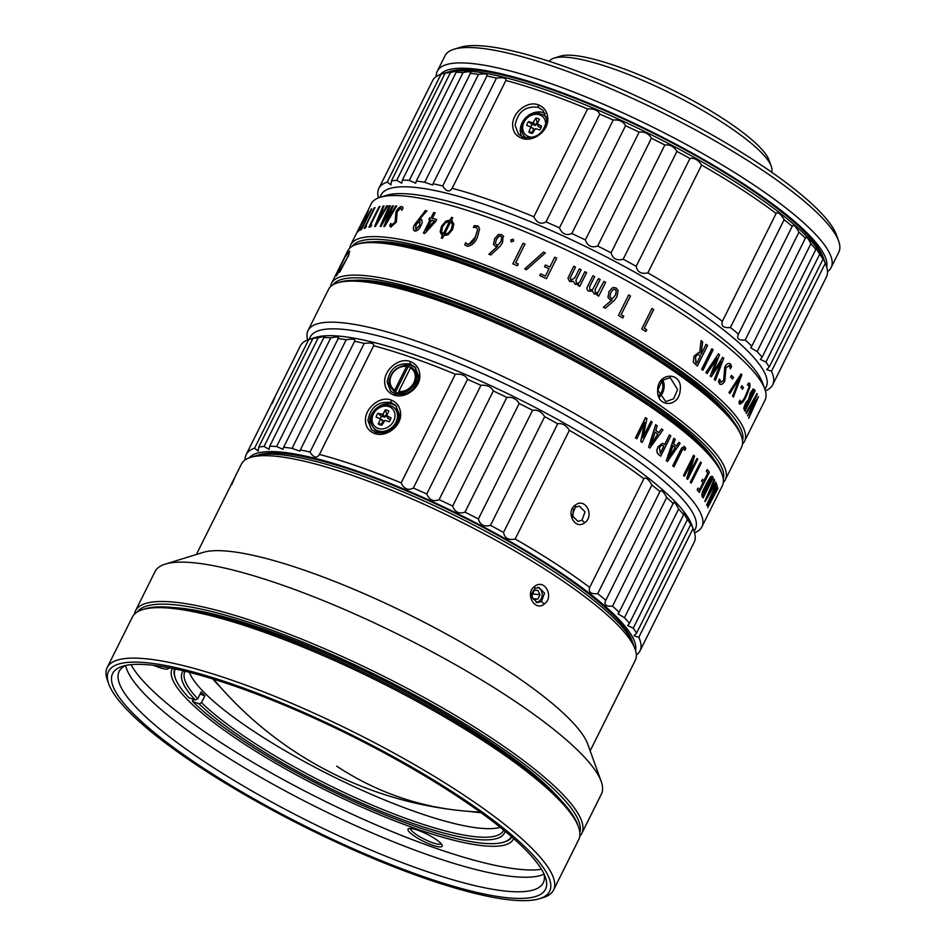 <?xml version="1.0" encoding="UTF-8"?>
<svg xmlns="http://www.w3.org/2000/svg" width="946" height="946" viewBox="0 0 946 946"><rect width="100%" height="100%" fill="white"/><g stroke="black" fill="none" stroke-linecap="round" stroke-linejoin="round"><path stroke-width="1.42" d="M191.943 698.787A187.757 39.354 -153.5 0 0 193.386 700.217L192.416 700.679L192.712 701.577A187.757 39.354 -153.5 0 0 415.897 826.508A187.757 39.354 -153.5 0 0 503.698 842.177A187.757 39.354 -153.5 0 0 511.372 836.571M193.776 699.425L193.386 700.217M233.851 684.644A246.433 51.652 26.5 0 1 475.885 807.588A246.433 51.652 26.5 0 1 539.551 898.7A246.433 51.652 26.5 0 1 424.316 878.136A246.433 51.652 26.5 0 1 108.731 683.899A246.433 51.652 26.5 0 1 233.851 684.644M108.731 683.899L107.383 680.174A249.366 52.267 26.5 0 1 107.194 667.557A249.366 52.267 26.5 0 1 234.005 680.919A249.366 52.267 26.5 0 1 459.91 792.476A249.366 52.267 26.5 0 1 553.528 890.091A249.366 52.267 26.5 0 1 543.335 897.529L539.551 898.7M422.531 876.327A241.833 50.694 -153.5 0 0 545.322 877.06A241.833 50.694 -153.5 0 0 235.625 686.441A241.833 50.694 -153.5 0 0 122.542 666.268A241.833 50.694 -153.5 0 0 185.014 755.688A241.833 50.694 -153.5 0 0 422.531 876.327M125.936 665.405A236.949 49.665 -153.5 0 0 119.172 671.388A236.949 49.665 -153.5 0 0 208.12 764.132A236.949 49.665 -153.5 0 0 422.779 870.131A236.949 49.665 -153.5 0 0 543.264 882.831A236.949 49.665 -153.5 0 0 543.974 873.832M125.652 665.535A236.949 49.665 -153.5 0 0 430.028 855.586A236.949 49.665 -153.5 0 0 544.033 874.139M130.997 664.671A239.586 50.221 -153.5 0 0 435.314 848.065A239.586 50.221 -153.5 0 0 541.514 869.339M503.698 842.177L504.691 841.869A188.526 39.519 -153.5 0 0 511.928 837.056M172.361 668.408A190.69 39.968 -153.5 0 0 242.649 742.894A190.69 39.968 -153.5 0 0 416.429 828.873A190.69 39.968 -153.5 0 0 513.631 838.558M174.584 668.869A188.526 39.519 -153.5 0 0 175.093 677.537L175.448 678.519A187.757 39.354 -153.5 0 0 188.928 697.734L195.29 699.957A179.929 37.722 -153.5 0 1 183.418 670.856M153.76 665.345A19.074 3.997 -153.5 0 0 168.648 667.675M410.599 828.483A17.111 3.583 -153.5 0 0 412.066 831.144A17.111 3.583 -153.5 0 0 428.266 841.018A17.111 3.583 -153.5 0 0 441.214 843.749M440.611 843.099A19.074 3.997 -153.5 0 0 424.056 832.764A19.074 3.997 -153.5 0 0 408.826 828.625A19.074 3.997 -153.5 0 0 409.618 832.303A19.074 3.997 -153.5 0 0 429.827 844.187A19.074 3.997 -153.5 0 0 442.172 845.239A19.074 3.997 -153.5 0 0 440.611 843.099M553.528 890.091L578.704 839.599A249.366 52.267 -153.5 0 0 578.514 826.981A249.366 52.267 -153.5 0 0 259.169 630.438A249.366 52.267 -153.5 0 0 142.562 609.626A249.366 52.267 -153.5 0 0 132.369 617.076L107.194 667.557M578.514 826.981L577.616 824.498A247.403 51.864 -153.5 0 0 260.777 629.492A247.403 51.864 -153.5 0 0 145.081 608.846L142.562 609.626M189.389 672.322A177.978 37.308 -153.5 0 0 417.233 812.401A177.978 37.308 -153.5 0 0 500.257 827.312M470.115 811.491A166.248 34.848 -153.5 0 0 480.911 812.626M212.767 678.932A166.248 34.848 -153.5 0 0 220.17 686.867M175.306 669.023A187.757 39.354 -153.5 0 0 175.448 678.519M185.132 671.27A177.978 37.308 -153.5 0 0 184.919 671.672A177.978 37.308 -153.5 0 0 197.738 698.798L201.143 691.952A177.978 37.308 -153.5 0 0 204.927 695.795L201.51 702.63L199.074 703.789A179.929 37.722 -153.5 0 0 412.87 823.434A179.929 37.722 -153.5 0 0 505.034 831.203M199.074 703.789L192.712 701.577M201.51 702.63A177.978 37.308 -153.5 0 0 412.964 820.962A177.978 37.308 -153.5 0 0 503.473 830.493A177.978 37.308 -153.5 0 0 503.662 830.08M197.738 698.798L195.29 699.957M204.927 695.795L200.079 694.104M579.744 836.288A249.366 52.267 -153.5 0 0 581.766 833.45L601.396 794.084A249.366 52.267 -153.5 0 0 601.207 781.467A249.366 52.267 -153.5 0 0 281.861 584.924A249.366 52.267 -153.5 0 0 165.254 564.112A249.366 52.267 -153.5 0 0 155.061 571.55L135.444 610.915A249.366 52.267 -153.5 0 0 134.391 614.238M601.207 781.467L587.773 744.195A220.028 46.118 -153.5 0 0 305.996 570.769A220.028 46.118 -153.5 0 0 203.106 552.405L165.254 564.112M590.162 750.852L635.298 660.343A220.028 46.118 -153.5 0 0 635.133 649.204A220.028 46.118 -153.5 0 0 353.355 475.779A220.028 46.118 -153.5 0 0 250.465 457.426A220.028 46.118 -153.5 0 0 241.478 463.989L234.348 478.286M635.133 649.204L633.335 644.238A216.114 45.302 -153.5 0 0 356.571 473.899A216.114 45.302 -153.5 0 0 255.515 455.866L250.465 457.426M231.628 484.837C236.169 474.691 235.164 476.37 228.601 489.886L196.354 554.498M541.514 601.479L537.387 602.649L531.699 596.926L534.75 588.578L538.853 587.395L544.553 593.13L541.514 601.479L544.234 604.056C554.462 597.269 544.861 578.337 534.809 586.272L534.75 588.578M537.588 587.419A7.663 6.575 -84.5 0 1 542.164 593.662A7.663 6.575 -84.5 0 1 539.007 601.242A7.663 6.575 -84.5 0 1 536.157 602.389M544.234 604.056C534.703 612.027 524.356 593.036 534.809 586.272M581.766 833.45A249.366 52.267 -153.5 0 0 488.16 735.834A249.366 52.267 -153.5 0 0 262.243 624.289A249.366 52.267 -153.5 0 0 135.444 610.915M579.839 832.586A247.403 51.864 -153.5 0 0 262.137 626.76A247.403 51.864 -153.5 0 0 137.288 611.944M560.399 799.748A240.568 50.422 -153.5 0 0 386.642 681.983A240.568 50.422 -153.5 0 0 182.448 608.361A240.568 50.422 -153.5 0 0 175.211 607.699M378.471 197.88A220.028 46.118 26.5 0 1 378.849 188.455A220.028 46.118 26.5 0 1 387.233 182.081L391.005 184.908L391.372 181.017A220.028 46.118 26.5 0 1 396.729 180.331L401.754 183.193L402.369 180.13A220.028 46.118 26.5 0 1 409.299 180.39L415.672 183.217L416.323 181.064A220.028 46.118 26.5 0 1 424.719 182.271L432.535 184.978L433.008 183.796A220.028 46.118 26.5 0 1 442.716 185.936C446.335 191.695 449.468 192.487 452.129 188.301A220.028 46.118 26.5 0 1 490.738 200.245A220.028 46.118 26.5 0 1 533.84 216.764C536.843 222.925 540.899 224.64 546.008 221.92A220.028 46.118 26.5 0 1 559.453 227.856C562.09 233.993 566.205 235.885 571.81 233.52A220.028 46.118 26.5 0 1 585.349 239.953C587.549 246.019 591.652 248.041 597.683 246.019A220.028 46.118 26.5 0 1 611.081 252.842C612.772 258.802 616.804 260.93 623.178 259.216A220.028 46.118 26.5 0 1 636.209 266.311C637.332 272.105 641.222 274.305 647.868 272.886A220.028 46.118 26.5 0 1 722.366 321.309C720.887 326.074 723.56 328.156 730.395 327.529A220.028 46.118 26.5 0 1 738.483 334.151C736.307 338.597 738.554 340.548 745.212 340.016A220.028 46.118 26.5 0 1 751.81 346.189L750.734 347.761L757.131 351.593A220.028 46.118 26.5 0 1 762.133 357.21L760.336 359.374L765.941 362.046A220.028 46.118 26.5 0 1 769.252 367.013L766.674 369.567L771.498 371.222A220.028 46.118 26.5 0 1 772.669 384.797L826.426 276.989A220.028 46.118 -153.5 0 0 826.26 265.85A220.028 46.118 -153.5 0 0 825.255 263.402C822.925 257.312 822.18 255.905 823.008 259.192A220.028 46.118 -153.5 0 0 819.697 254.226L815.89 247.947L815.89 249.389A220.028 46.118 -153.5 0 0 810.888 243.772C807.789 237.612 806.027 235.814 805.566 238.368A220.028 46.118 -153.5 0 0 798.968 232.196C795.621 226.082 793.375 224.131 792.24 226.342A220.028 46.118 -153.5 0 0 784.151 219.709C780.627 213.69 777.955 211.62 776.122 213.489A220.028 46.118 -153.5 0 0 701.625 165.065C698.29 159.839 694.399 157.651 689.965 158.502A220.028 46.118 -153.5 0 0 676.934 151.395C673.871 146.464 669.839 144.336 664.837 145.022A220.028 46.118 -153.5 0 0 651.439 138.199C648.72 133.587 644.604 131.565 639.106 132.133A220.028 46.118 -153.5 0 0 625.566 125.7C623.272 121.419 619.157 119.539 613.209 120.036A220.028 46.118 -153.5 0 0 599.764 114.099C597.967 110.185 593.899 108.471 587.596 108.944A220.028 46.118 -153.5 0 0 544.494 92.424A220.028 46.118 -153.5 0 0 505.885 80.481L505.933 80.398M792.405 225.905L738.046 334.908M805.756 237.411L751.81 346.189M822.63 257.336L823.008 259.192L769.252 367.013M826.26 265.85L824.474 260.883A216.114 45.302 -153.5 0 0 547.71 90.544A216.114 45.302 -153.5 0 0 446.642 72.511L440.99 74.261A220.028 46.118 -153.5 0 0 432.606 80.635L378.849 188.455M452.058 188.455L505.885 80.481C506.536 78.021 503.39 77.241 496.473 78.116A220.028 46.118 -153.5 0 0 486.764 75.976C488.089 73.871 485.333 73.362 478.475 74.45A220.028 46.118 -153.5 0 0 470.079 73.244C472.101 71.458 469.76 71.234 463.055 72.57A220.028 46.118 -153.5 0 0 456.126 72.31C458.834 70.832 456.953 70.891 450.485 72.511A220.028 46.118 -153.5 0 0 445.128 73.197L443.804 73.386M402.369 180.13L456.126 72.31L457.474 71.435M416.323 181.064L470.883 72.475M433.008 183.796L487.155 75.444M772.669 384.797A220.028 46.118 26.5 0 1 765.373 390.781M379.866 197.383L381.096 194.911A215.132 45.101 26.5 0 1 490.489 206.441A215.132 45.101 26.5 0 1 685.401 302.685A215.132 45.101 26.5 0 1 766.165 386.902L764.936 389.374M742.504 444.017A220.028 46.118 -153.5 0 0 744.514 441.274L764.995 400.205A220.028 46.118 -153.5 0 0 764.829 389.078L762.582 382.858A215.132 45.101 -153.5 0 0 487.084 213.288A215.132 45.101 -153.5 0 0 386.476 195.337L380.162 197.288A220.028 46.118 -153.5 0 0 371.175 203.851L365.534 215.641M764.829 389.078A220.028 46.118 -153.5 0 0 483.051 215.653A220.028 46.118 -153.5 0 0 380.162 197.288M521.624 136.555A17.111 14.285 135.5 0 1 520.253 130.595A17.111 14.285 135.5 0 1 528.755 115.223A17.111 14.285 135.5 0 1 545.203 113.425M525.456 137.832A14.663 12.239 135.5 0 1 524.533 136.709L523.552 135.325A14.391 12.014 135.5 0 0 526.307 137.95M546.611 118.321A14.391 12.014 135.5 0 0 543.891 115.294L545.263 116.311A14.663 12.239 135.5 0 1 546.481 117.363M541.088 127.698L538.629 126.799L537.269 123.867L539.433 119.35A8.313 6.941 135.5 0 0 535.85 118.108L532.823 122.933L528.589 121.549A8.313 6.941 135.5 0 0 526.674 125.404L530.801 126.93A5.924 4.943 135.5 0 1 532.125 124.612L528.589 121.549M538.416 126.137L538.629 126.799L538.416 126.137M533.532 122.59L535.649 125.191L537.186 122.211A5.924 4.943 135.5 0 1 538.014 122.306M535.649 125.191L532.125 124.612M533.426 128.502L530.931 127.012M528.838 132.121L530.801 126.93L533.639 129.164L532.196 132.168L528.838 132.121A8.313 6.941 135.5 0 0 532.456 133.386L535.483 128.585L539.681 129.957A8.313 6.941 135.5 0 0 541.62 126.066L537.269 123.867M532.87 132.606A5.924 4.943 135.5 0 1 532.196 132.168M753.631 391.195L749.847 399.709L750.828 393.891C751.987 391.372 752.933 390.473 753.631 391.195L753.217 390.875M748.735 401.021L745.306 408.826L746.134 403.741L748.369 400.749M699.437 355.258L700.347 355.921L696.741 363.158L696.008 362.625L695.582 357.34C696.54 354.951 697.829 354.265 699.437 355.258L698.385 354.75M616.272 290.93L615.101 289.523L613.375 289.393L610.82 292.562L609.898 296.737L611.01 298.108L612.748 298.238L615.444 295.117L616.272 290.93M498.305 244.742L501.002 241.49L501.77 237.375L500.6 236.204L501.77 237.375L500.942 241.419L498.246 244.671L496.508 244.766L495.397 243.607L496.567 244.837L498.246 244.671M495.397 243.607L496.331 239.586L498.873 236.287L500.6 236.204M465.16 245.18L467.75 246.35C472.35 245.239 475.566 242.176 477.387 237.174L479.622 228.802L477.896 225.999L474.277 225.633L473.343 227.489L476.122 227.395L477.659 229.37L475.27 237.139L468.708 244.435L466.532 243.642L467.608 244.364C471.333 243.808 473.911 241.419 475.341 237.21L477.73 229.452L476.193 227.478M478.499 226.496L477.896 225.999M744.514 441.274A220.028 46.118 -153.5 0 0 661.916 355.152A220.028 46.118 -153.5 0 0 462.582 256.721A220.028 46.118 -153.5 0 0 350.694 244.931A220.028 46.118 -153.5 0 0 349.724 248.183M621.179 314.722L623.733 316.177L622.835 317.962L618.436 315.467L628.676 294.927L630.521 295.98L621.108 314.734L623.674 316.189L622.775 317.974M612.121 299.87L603.394 307.178L605.345 308.242L614.557 300.201L617.029 296.524L618.105 290.304L616.012 287.927L612.831 287.478L609.07 291.474L607.971 297.387L609.815 299.504L612.121 299.87M612.783 287.501L615.964 287.951L618.057 290.327L616.981 296.547L614.51 300.225L605.298 308.254M644.344 328.274L646.757 329.74L645.87 331.526L641.707 329.007L651.948 308.467L653.698 309.519L644.261 328.274L646.686 329.74L645.787 331.526M592.894 275.783L594.667 276.646L592.917 275.759L587.655 286.307C586.449 288.341 586.827 289.973 588.79 291.191L592.456 291.072L594.206 293.993L597.588 294.064L597.021 295.199L598.747 296.11L605.617 282.357L603.879 281.435L597.766 292.645L595.389 292.834L595.117 289.665L600.19 279.508L598.416 278.585L592.551 289.642L590.032 290.044L592.539 289.642M594.667 276.646L589.583 286.839L590.032 290.044L589.583 286.839M570.036 278.266L575.535 267.068L573.761 266.216L567.967 278.148L569.669 281.589L573.382 281.411L575.156 284.297L578.574 284.308L578.006 285.444L579.768 286.331L586.626 272.566L584.865 271.679L580.336 280.761M570.45 277.261L570.911 280.43L574.932 277.734L579.33 268.936L581.104 269.858M575.807 280.513L581.128 269.823L579.33 268.936L574.932 277.734M576.055 279.981L576.339 283.114C578.467 283.481 579.886 282.523 580.619 280.217M545.404 276.007L549.011 268.77L544.518 266.713L545.393 264.951L549.886 267.009L554.758 257.217L556.721 258.128L546.481 278.656L539.776 275.582L540.651 273.832L545.404 276.055L549.011 268.77M545.345 252.937A220.028 46.118 -153.5 0 0 543.524 252.121L524.723 268.889A220.028 46.118 -153.5 0 1 526.508 269.669L545.345 252.937M524.971 244.08L515.629 262.834L518.302 263.958L517.415 265.755L512.815 263.816L523.055 243.276L524.971 244.08M488.952 254.285L497.62 246.279L488.893 254.214L490.844 254.971L500.067 246.303L502.551 242.554L503.118 235.72M497.62 246.279L495.314 246.22L493.469 244.47L494.592 238.782L498.329 234.573L501.51 234.596L503.615 236.571M511.526 241.928L510.793 239.917L511.49 241.857L513.548 241.041L513.465 239.575M510.875 241.372L511.49 241.857M510.793 239.917L513.477 239.598M756.989 393.595L749.244 412.196L758.55 396.575L748.806 418.215L756.54 400.04L747.695 415.862L755.286 397.663L746.406 413.532L745.98 412.823L756.989 393.595M753.087 389.102L754.388 389.48L753.087 389.102L750.308 393.063L748.629 399.283L745.543 403.079L743.733 408.211L744.951 411.203L755.192 390.674L744.786 411.143M752.921 389.031L755.192 390.674M739.914 404.202L739.476 403.883C741.83 403.895 744.218 401.045 746.666 395.333L750.012 386.843L749.788 383.426L748.463 383.189L749.788 383.426L749.847 386.784L746.5 395.262C744.053 400.986 741.664 403.836 739.311 403.812M739.476 403.883L738.956 402.251L739.973 400.217L740.517 402.204M748.842 385.164L747.541 385.046L748.842 385.164L748.984 387.316L745.767 395.168C743.994 399.401 742.184 401.695 740.34 402.038L740.446 402.18M747.541 385.046L748.463 383.189M742.551 389.244L743.414 387.505A220.028 46.118 -153.5 0 0 741.806 385.732L740.943 387.458A220.028 46.118 -153.5 0 1 742.551 389.244M740.068 377.099L729.874 393.477L728.964 392.578L741.108 373.93L741.865 374.699L733.398 397.072L732.559 396.197L740.068 377.099L729.721 393.43M732.606 379.039L733.481 377.3A220.028 46.118 -153.5 0 0 731.412 375.361L730.548 377.099A220.028 46.118 -153.5 0 1 732.606 379.039M720.781 382.338L723.666 380.245L724.778 367.072C726.528 363.855 728.396 362.791 730.383 363.891L731.565 366.445L730.371 368.845L729.425 365.664L725.972 367.758L724.79 380.907C723.205 383.993 721.491 385.022 719.658 383.981L718.452 381.392L719.61 379.05L720.852 382.35M729.614 363.441L731.424 366.398L730.229 368.798M720.391 384.407L719.658 383.981M718.428 353.863L719.539 354.762L712.468 373.114L722.709 357.34L723.749 358.203L715.46 380.375L714.289 379.393L721.337 361.514L711.274 376.898L710.245 376.059L717.103 358.061L707.123 373.552L705.87 372.558L718.428 353.863M702.925 370.264A220.028 46.118 -153.5 0 0 701.636 369.271L711.877 348.731A220.028 46.118 -153.5 0 1 713.166 349.724L702.925 370.264M701.092 354.419L706.094 344.379L707.584 345.479L697.344 366.019L693.252 362.2L694.092 356.086L698.526 352.622L699.626 353.071L701.069 340.69L702.665 341.849L701.092 354.419L702.535 341.825L700.939 340.666M466.603 243.713L465.787 242.661L464.77 244.707L465.858 242.744M361.242 224.237L360.237 225.787M365.96 214.387L355.649 235.022M356.595 233.106L360.994 224.77M359.492 229.44L368.325 211.147L359.492 229.44M364.435 221.258L365.511 220.643L361.904 227.88L359.894 230.292L361.538 229.381L371.766 208.841L364.435 221.258M366.433 226.094L365.558 226.354L374.912 207.6L364.068 228.341L365.534 227.88L366.433 226.094M371.589 225.065L370.536 225.207L379.89 206.465L379.145 206.583L368.905 227.123L370.702 226.851L371.589 225.065M384.159 210.083L382.184 210.189L383.946 205.992L383.071 206.074L374.628 226.472L375.432 226.425L387.576 205.814L386.618 205.85L384.313 210.178L386.618 205.85M382.444 222.866L390.119 205.802L389.184 205.802L380.209 226.342L381.037 226.354L391.124 209.066L383.863 226.461L384.75 226.496L396.575 206.062L395.546 205.992L386.027 222.996L393.169 205.873L392.342 205.85L382.598 222.96L392.342 205.85M395.085 222.121L391.739 225.195L390.816 223.41L389.646 225.751L390.935 227.005L396.35 222.026L397.178 211.727L400.737 208.345L401.884 210.189L403.079 207.789L401.707 206.524C399.602 206.784 397.687 208.569 395.972 211.869L395.085 222.121L396.114 211.963C397.828 208.652 399.744 206.878 401.849 206.618L402.44 206.807M390.32 226.792L390.935 227.005M391.384 225.101L395.227 222.215M414.998 231.131C413.024 230.091 412.953 227.915 414.786 224.592L414.667 224.509C412.834 227.82 412.905 229.996 414.868 231.049C417.316 231.013 419.255 229.346 420.71 226.047C422.543 222.878 422.649 220.655 421.017 219.354L421.609 219.602M414.052 230.682L414.868 231.049M414.667 224.509L425.404 210.568L426.847 210.899L419.196 219.732L421.668 219.649M435.125 212.885L433.658 212.519L430.915 218.029L429.721 217.734L428.845 219.484L430.04 219.779L423.418 233.047L424.884 233.414L435.692 221.435L436.662 219.496L432.381 218.396L435.125 212.885M441.274 237.919L442.444 238.274L443.757 235.649L448.108 234.726L452.566 229.571L453.867 224.025L451.325 220.465L452.685 217.734L451.514 217.379L450.154 220.122L445.885 221.068L441.463 226.307L440.138 231.77L442.586 235.306L441.274 237.919M419.539 225.396L415.696 229.44L416.004 224.758L419.835 220.879L419.669 225.491L419.965 220.974M378.495 219.034L376.342 223.859L383.189 211.75L381.498 211.845L378.495 219.034M448.309 233.106L444.49 234.182L450.592 221.92L452.425 224.214L451.348 229.228L448.309 233.106L451.443 229.322L452.425 224.214M451.573 222.535L450.592 221.92M445.649 222.712L449.433 221.577L443.319 233.839L441.534 231.569L442.622 226.638L445.649 222.712M431.506 220.146L426.22 230.363L434.356 220.879L431.506 220.146M365.215 215.936L361.23 223.8M364.837 216.563L365.31 215.617L364.837 216.563M742.492 440.682A218.065 45.715 -153.5 0 0 462.476 259.204A218.065 45.715 -153.5 0 0 352.397 246.185M733.457 421.467A213.181 44.687 -153.5 0 0 584.439 313.895A213.181 44.687 -153.5 0 0 391.408 242.436A213.181 44.687 -153.5 0 0 373.173 241.833M825.255 263.402L771.498 371.222M819.697 254.226L765.941 362.046M810.888 243.772L757.131 351.593M815.89 249.389L762.133 357.21M798.968 232.196L745.212 340.016M784.151 219.709L730.395 327.529M776.122 213.489L722.366 321.309M701.625 165.065L647.868 272.886M689.965 158.502L636.209 266.311M676.934 151.395L623.178 259.216M651.439 138.199L597.683 246.019M664.837 145.022L611.081 252.842M625.566 125.7L571.81 233.52M639.106 132.133L585.349 239.953M613.209 120.036L559.453 227.856M599.764 114.099L546.008 221.92M547.817 118.569C547.427 111.794 544.257 107.205 538.309 104.84C527.218 100.382 512.294 112.846 512.649 124.978C512.767 131.482 515.783 135.893 521.672 138.211C532.787 142.704 548.704 131.234 547.817 118.569L546.682 119.515L542.969 110.315L538.215 107.312C525.397 105.775 517.687 111.794 515.109 125.369L518.574 134.32L523.28 137.265C536.37 139.074 544.163 133.161 546.682 119.515M587.596 108.944L533.84 216.764M496.473 78.116L442.716 185.936M478.475 74.45L424.719 182.271M463.055 72.57L409.299 180.39M445.128 73.197L391.372 181.017M450.485 72.511L396.729 180.331M440.99 74.261L387.233 182.081M628.617 294.939L630.462 295.992L621.108 314.734M613.327 289.417L610.773 292.586L609.851 296.76L610.962 298.132L612.701 298.262M651.877 308.479L653.615 309.531L644.261 328.274M598.38 278.621L600.19 279.508M600.154 279.531L595.093 289.689L595.353 292.858L597.777 292.633M603.844 281.47L605.617 282.357M605.57 282.381L598.712 296.145M594.632 276.681L589.559 286.875M570.438 277.296L570.899 280.477L574.92 277.769M576.043 280.016L576.327 283.15C578.444 283.528 579.863 282.558 580.596 280.252M584.853 271.727L586.626 272.566M586.615 272.602L579.756 286.366M567.955 278.195L573.761 266.252L575.523 267.115M544.529 266.76L545.393 264.951M545.404 264.998L549.886 267.009M549.886 267.056L554.758 257.217M554.77 257.265L556.733 258.175M539.788 275.629L540.651 273.832M540.663 273.879L545.404 276.055M545.369 252.996L543.524 252.121M543.548 252.18L524.746 268.948M512.85 263.875L523.055 243.276M518.337 264.017L515.629 262.834M523.091 243.335L525.006 244.139M493.528 244.541L494.652 238.853L498.329 234.573M498.388 234.643L501.557 234.667L503.662 236.642M496.567 244.837L495.456 243.69L496.567 244.837M500.659 236.275L501.829 237.458L500.659 236.275M473.426 227.572L474.348 225.716L478.605 226.602M441.38 238.002L442.586 235.306M441.51 234.691L440.245 231.853L441.557 226.39L445.98 221.151L450.154 220.122M450.261 220.205L451.514 217.379M451.62 217.462L452.779 217.817M452.578 221.21L451.325 220.465M450.698 222.014L452.531 224.308M444.49 234.182L448.416 233.189M449.433 221.577L443.426 233.922M510.84 239.988L512.909 239.149M436.768 219.59L432.381 218.396M423.536 233.142L430.04 219.779M428.952 219.578L429.721 217.734M429.827 217.817L431.021 218.112L433.658 212.519M433.765 212.602L435.243 212.968M434.356 220.879L428.905 227.052M426.22 230.363L429.023 227.146M414.786 224.592L425.404 210.568M425.523 210.662L426.965 210.982M419.196 219.732L421.147 219.448M419.669 225.491L415.826 229.535M402.026 210.272L400.891 208.439M391.076 227.099L389.646 225.751M389.787 225.846L390.958 223.504M392.495 205.944L393.323 205.968M395.546 205.992L386.027 222.996M395.688 206.098L396.729 206.157M384.017 226.555L389.717 212.306M389.87 212.401L391.124 209.066M380.363 226.437L389.184 205.802M389.338 205.897L390.272 205.897M386.772 205.944L387.73 205.909M374.782 226.567L383.071 206.074M384.313 210.178L382.184 210.189M383.225 206.169L384.111 206.098M383.189 211.75L376.342 223.859M369.07 227.217L379.145 206.583M371.743 225.148L370.536 225.207M379.311 206.677L380.044 206.559M364.234 228.424L374.309 207.801M366.587 226.177L365.558 226.354M374.474 207.895L375.077 207.694M364.612 221.352L365.31 219.507M365.487 219.602L366.386 218.881M366.563 218.975L371.27 209.09M360.071 230.386L360.769 228.542M360.946 228.625L362.082 227.974L365.511 220.643M358.144 231.628L359.007 229.902M359.657 229.535L358.972 229.89M749.244 412.196L757.344 394.222M758.55 396.575L748.641 418.144M756.54 400.04L747.517 415.791M755.286 397.663L746.228 413.461M756.824 393.524L757.167 394.139M754.222 389.409L755.026 390.603M746.134 403.741L748.558 400.95M745.968 403.67L745.306 408.826M750.828 393.891L750.651 393.82C751.822 391.301 752.756 390.402 753.454 391.124M750.651 393.82L749.847 399.709M739.807 400.158L740.174 401.979M748.676 385.105L747.375 384.987L748.676 385.105M748.298 383.13L749.622 383.367M743.414 387.505L743.249 387.446A219.839 46.082 -153.5 0 0 741.77 385.802M742.421 389.102L743.249 387.446M741.865 374.699L740.955 373.883M741.699 374.64L733.245 397.013M733.481 377.3L733.316 377.253A219.839 46.082 -153.5 0 0 731.388 375.432M732.488 378.92L733.316 377.253M729.543 363.43L730.241 363.843M729.271 365.617L725.818 367.71L724.648 380.86C723.063 383.946 721.349 384.975 719.504 383.946M719.468 379.015L720.308 382.066M712.468 373.114L719.539 354.762M723.749 358.203L715.318 380.339M722.555 357.292L723.607 358.156M721.337 361.514L711.132 376.863M717.103 358.061L706.993 373.516M718.298 353.828L719.398 354.726M713.166 349.724L711.853 348.79M713.024 349.689L702.819 370.182M707.584 345.479L697.214 365.996M705.964 344.344L707.454 345.456M699.626 353.071L698.479 352.622M695.582 357.34L695.452 357.316C696.41 354.927 697.699 354.23 699.307 355.235M695.452 357.316L695.878 362.602L696.741 363.158M537.186 122.211L535.85 118.108M309.035 339.437L310.276 336.965A215.132 45.101 26.5 0 1 419.669 348.495A215.132 45.101 26.5 0 1 614.581 444.738A215.132 45.101 26.5 0 1 695.345 528.944L694.104 531.416M307.651 339.921A220.028 46.118 26.5 0 1 308.029 330.497A220.028 46.118 26.5 0 1 419.918 342.298A220.028 46.118 26.5 0 1 619.252 440.73A220.028 46.118 26.5 0 1 701.849 526.851A220.028 46.118 26.5 0 1 694.553 532.823M636.351 654.999A220.028 46.118 -153.5 0 0 639.981 650.931L694.175 542.247A220.028 46.118 -153.5 0 0 693.997 531.12L691.763 524.912A215.132 45.101 -153.5 0 0 416.252 355.341A215.132 45.101 -153.5 0 0 315.645 337.391L311.802 338.573M693.997 531.12A220.028 46.118 -153.5 0 0 692.992 528.672C690.663 522.57 689.918 521.175 690.757 524.462A220.028 46.118 -153.5 0 0 687.435 519.496L683.627 513.217L683.627 514.659A220.028 46.118 -153.5 0 0 678.625 509.043C675.539 502.882 673.765 501.084 673.316 503.639A220.028 46.118 -153.5 0 0 666.705 497.466C663.359 491.352 661.112 489.401 659.977 491.613A220.028 46.118 -153.5 0 0 651.9 484.979C648.365 478.96 645.692 476.89 643.871 478.759A220.028 46.118 -153.5 0 0 569.362 430.335C566.027 425.109 562.137 422.921 557.702 423.773A220.028 46.118 -153.5 0 0 544.683 416.666C541.609 411.735 537.576 409.606 532.574 410.292A220.028 46.118 -153.5 0 0 519.188 403.469C516.457 398.857 512.354 396.835 506.843 397.403A220.028 46.118 -153.5 0 0 493.315 390.97C491.009 386.689 486.894 384.809 480.958 385.306A220.028 46.118 -153.5 0 0 467.513 379.37C465.704 375.456 461.648 373.729 455.333 374.214A220.028 46.118 -153.5 0 0 412.231 357.694A220.028 46.118 -153.5 0 0 373.635 345.751L373.67 345.668M660.142 491.175L605.795 600.284A220.028 46.118 -153.5 0 0 597.706 593.662L651.9 484.979M673.481 502.716L619.122 612.31A220.028 46.118 -153.5 0 0 612.523 606.138L666.705 497.466M690.379 522.606L690.757 524.462L636.575 633.134A220.028 46.118 -153.5 0 0 633.252 628.179L687.435 519.496M364.21 343.386L310.028 452.058C313.646 457.817 316.78 458.609 319.441 454.423L373.635 345.751C374.273 343.292 371.139 342.511 364.21 343.386A220.028 46.118 -153.5 0 0 354.502 341.246C355.838 339.141 353.071 338.633 346.212 339.72A220.028 46.118 -153.5 0 0 337.817 338.514C339.839 336.729 337.497 336.504 330.793 337.84A220.028 46.118 -153.5 0 0 323.863 337.58C326.571 336.09 324.691 336.161 318.234 337.781A220.028 46.118 -153.5 0 0 312.878 338.467L308.727 339.531A220.028 46.118 -153.5 0 0 300.355 345.905L274.884 396.989M330.793 337.84L276.61 446.512A220.028 46.118 -153.5 0 0 269.681 446.252L323.863 337.58L325.199 336.729M346.212 339.72L292.03 448.392A220.028 46.118 -153.5 0 0 283.634 447.186L338.633 337.746M310.028 452.058A220.028 46.118 -153.5 0 0 300.32 449.929L354.892 340.714M692.992 528.672L638.81 637.344A220.028 46.118 -153.5 0 1 639.981 650.931M678.625 509.043L624.443 617.714A220.028 46.118 -153.5 0 1 629.445 623.331L627.647 625.495L633.252 628.179M683.627 514.659L629.445 623.331M557.702 423.773L503.52 532.444A220.028 46.118 -153.5 0 0 490.489 525.349L544.683 416.666M519.188 403.469L464.994 512.153A220.028 46.118 -153.5 0 1 478.392 518.976C480.083 524.924 484.115 527.052 490.489 525.349M532.574 410.292L478.392 518.976M493.315 390.97L439.133 499.642A220.028 46.118 -153.5 0 1 452.661 506.075C454.86 512.141 458.976 514.163 464.994 512.153M506.843 397.403L452.661 506.075M480.958 385.306L426.776 493.978A220.028 46.118 -153.5 0 0 413.331 488.053L467.513 379.37M312.878 338.467L258.696 447.139A220.028 46.118 -153.5 0 1 264.052 446.453L269.066 449.326L269.681 446.252M318.234 337.781L264.052 446.453M636.575 633.134L633.997 635.688L638.81 637.344M619.122 612.31L618.057 613.883L624.443 617.714M612.523 606.138C605.866 606.67 603.631 604.719 605.795 600.284L605.369 601.041M503.52 532.444C504.644 538.239 508.534 540.426 515.18 539.019A220.028 46.118 26.5 0 1 589.689 587.431C588.199 592.196 590.883 594.277 597.706 593.662M426.776 493.978C429.401 500.115 433.528 502.007 439.133 499.642M319.37 454.577L319.441 454.423A220.028 46.118 26.5 0 1 358.049 466.366A220.028 46.118 26.5 0 1 401.151 482.886C404.155 489.047 408.211 490.761 413.331 488.053M249.212 457.852A216.114 45.302 26.5 0 1 357.86 471.333A216.114 45.302 26.5 0 1 635.546 650.47M292.03 448.392L299.858 451.1L300.32 449.929M276.61 446.512L282.984 449.35L283.634 447.186M245.109 459.922A220.028 46.118 26.5 0 1 246.173 454.577A220.028 46.118 26.5 0 1 254.545 448.203L258.317 451.029L258.696 447.139M632.567 642.322A213.181 44.687 -153.5 0 0 493.114 532.752A213.181 44.687 -153.5 0 0 286.023 453.796A213.181 44.687 -153.5 0 0 257.501 455.322M712.657 487.568L706.414 498.849L711.983 486.291L712.657 487.568L711.818 486.22M712.48 487.486L707.797 495.858M675.338 447.576L668.314 458.574L673.032 445.708L675.338 447.576L672.902 445.672M675.208 447.529L668.822 457.415M657.872 434.119L650.659 445.081L655.188 432.168L657.872 434.119L655.058 432.145M657.754 434.096L650.541 445.058M660.213 453.406L663.749 446.311L662.2 445.282M711.357 478.12L703.386 495.42M701.849 526.851L722.33 485.771A220.028 46.118 -153.5 0 0 722.165 474.644A220.028 46.118 -153.5 0 0 440.398 301.218A220.028 46.118 -153.5 0 0 337.497 282.854A220.028 46.118 -153.5 0 0 328.51 289.429L308.029 330.497M717.305 486.008L709.311 504.076L717.955 488.373L707.667 507.754L715.803 489.389L707.005 505.602L706.638 505.01L716.406 483.974L716.82 484.648L708.637 501.971L717.305 486.008L710.517 498.436M711.699 499.003L717.825 487.817M707.667 507.754L714.254 492.689M706.638 505.01L707.005 505.602M715.72 482.129L716.051 482.815L705.113 501.605L714.1 479.338L714.668 480.119L712.752 484.541L713.521 486.031L715.72 482.129L713.355 485.96M702.417 496.969L702.582 497.04C701.684 495.739 702.062 493.256 703.718 489.555L703.552 489.496C701.885 493.185 701.506 495.669 702.417 496.969L702.582 497.04M703.718 489.555L706.213 484.293L703.552 489.496M706.047 484.234L710.576 476.678L712.468 476.689M706.213 484.293L710.753 476.749L712.634 476.76L712.007 476.205M697.119 489.815L699.307 492.428L697.119 489.815L697.982 488.089L699.579 489.945L702.973 482.756L699.425 489.886M703.138 482.815L701.743 481.076L702.606 479.338L701.577 481.006L702.973 482.756M702.606 479.338L704.001 481.088L707.951 473.177L706.343 471.309L707.785 473.106L703.836 481.029M706.343 471.309L707.206 469.583L709.394 472.196L699.307 492.428M691.1 483.028A220.028 46.118 -153.5 0 0 690.308 482.188L700.56 462.015L690.474 482.247L691.1 483.028M686.761 478.605L687.671 479.397L686.761 478.605L691.798 461.553M686.914 478.652L692.425 460.075L684.466 476.299L683.509 475.483L693.595 455.251L694.553 456.055L689.007 474.703L697.001 458.42L689.551 473.059M673.954 466.851L672.854 465.917L681.948 447.73L684.786 446.819L685.755 448.439L684.786 450.379L684.135 448.605L682.362 449.977L673.954 466.851L672.712 465.87L681.345 448.558L684.632 446.772M684.786 446.819L684.017 446.394M684.786 450.379L683.769 448.416M678.885 442.314L680.115 443.319L667.415 461.494L666.315 460.607L673.824 438.317L675.243 439.37L673.658 443.922L676.343 446.086L678.885 442.314L676.201 446.051M658.381 446.595L658.25 446.559C656.252 450.154 656.489 452.921 658.984 454.849L660.615 456.114L659.114 454.884C656.63 452.957 656.382 450.201 658.381 446.595L662.484 443.296L664.742 444.608L669.437 434.9L664.612 444.573M658.25 446.559L662.46 443.284M661.526 428.893L662.969 429.945L649.867 448.037L648.578 447.103L655.673 424.707L657.281 425.806L655.779 430.371L658.913 432.641L661.526 428.893L658.783 432.618M640.726 441.51L642.109 442.421L640.726 441.51L644.628 422.495M640.844 441.534L644.734 422.519L636.835 438.755L635.428 437.844L645.515 417.612L646.922 418.522L642.996 437.596L650.931 421.301L642.878 437.572M722.165 474.644L721.266 472.16A218.065 45.715 -153.5 0 0 442.007 300.272A218.065 45.715 -153.5 0 0 340.028 282.074L337.497 282.854M308.727 339.531L254.545 448.203M455.333 374.214L401.151 482.886M569.362 430.335L515.18 539.019M643.871 478.759L589.689 587.431M372.357 430.43A17.111 14.285 135.5 0 1 369.661 422.354A17.111 14.285 135.5 0 1 379.381 406.212A17.111 14.285 135.5 0 1 396.658 406.532M384.762 432.807A14.663 12.239 135.5 0 1 373.942 428.467L372.961 427.084A14.391 12.014 135.5 0 0 395.936 422.283A14.391 12.014 135.5 0 0 393.3 407.064C385.282 402.866 378.329 405.136 372.44 413.875C370.205 418.806 370.371 423.205 372.961 427.084M393.3 407.064L394.659 408.069A14.663 12.239 135.5 0 1 398.491 420.615M390.497 419.468L388.037 418.558L386.678 415.625L388.841 411.12A8.313 6.941 135.5 0 0 385.259 409.866L382.941 414.36L377.998 413.319A8.313 6.941 135.5 0 0 376.082 417.162L380.209 418.688M387.825 417.896L388.037 418.558L387.825 417.896M382.941 414.36L385.057 416.961L386.595 413.981A5.924 4.943 135.5 0 1 387.422 414.076M385.057 416.961L381.534 416.382L377.998 413.319M380.245 418.711A5.924 4.943 135.5 0 1 381.534 416.382M382.834 420.261L380.339 418.771M378.246 423.879L380.422 419.35L383.047 420.923L381.605 423.938L378.246 423.879A8.313 6.941 135.5 0 0 381.865 425.144L384.892 420.355L389.09 421.727A8.313 6.941 135.5 0 0 391.029 417.825L386.678 415.625M382.279 424.364A5.924 4.943 135.5 0 1 381.605 423.938M391.561 391.928A17.111 14.285 135.5 0 1 388.853 383.851A17.111 14.285 135.5 0 1 390.544 376.461M400.134 366.882A17.111 14.285 135.5 0 1 415.862 368.029M376.082 432.488C389.173 434.297 396.977 428.384 399.484 414.738L395.771 405.527L391.017 402.535C378.199 400.998 370.501 407.017 367.923 420.592L371.388 429.543L376.082 432.488L374.474 433.422C385.601 437.915 401.506 426.457 400.631 413.792C400.241 407.005 397.072 402.428 391.112 400.052C380.032 395.605 365.109 408.069 365.463 420.201C365.582 426.705 368.585 431.116 374.474 433.422M395.286 393.974C408.376 395.795 416.169 389.87 418.688 376.224L414.975 367.024L410.221 364.021C397.403 362.495 389.705 368.502 387.115 382.078L390.58 391.029L395.286 393.974L393.678 394.92C404.793 399.413 420.71 387.943 419.823 375.278C419.433 368.502 416.264 363.926 410.316 361.549C399.236 357.091 384.301 369.555 384.655 381.687C384.774 388.191 387.789 392.602 393.678 394.92M272.152 403.54C276.705 393.394 275.7 395.073 269.137 408.589L246.173 454.577M575.381 505.069C585.397 497.005 594.845 515.948 584.723 522.677C575.215 530.777 565.046 511.774 575.381 505.069L575.227 507.281L579.378 506.11L585.042 511.81L581.991 520.182L577.911 521.364L572.2 515.653L575.227 507.281M573.524 509.019L572.72 517.308M706.816 505.093L716.583 484.045M705.29 501.676L704.805 501.002M704.971 501.073L714.277 479.409M712.634 476.76L713.237 477.683L703.15 497.915M711.427 478.144L711.912 478.711L703.552 495.491L704.782 489.07L707.348 483.761C709.015 479.941 710.47 478.156 711.699 478.38L711.546 478.321M697.285 489.874L698.148 488.148M706.508 471.38L707.372 469.642M700.56 462.015L701.353 462.842L691.254 483.075M684.466 476.299L683.509 475.483M683.662 475.531L693.761 455.298M697.001 458.42L697.758 459.165L687.671 479.397M667.557 461.542L666.315 460.607M666.457 460.643L673.954 438.353M669.567 434.935L670.832 435.905L660.746 456.138M662.129 445.259L663.879 446.335L660.343 453.43L659.528 447.955C660.391 445.649 661.561 444.892 663.04 445.684L662.91 445.661M649.985 448.061L648.578 447.103M648.708 447.127L655.791 424.73M636.835 438.755L635.428 437.844M635.535 437.868L645.621 417.635M650.931 421.301L652.196 422.188L642.109 442.421M394.801 390.036L406.555 366.469A13.693 11.423 -44.5 0 0 402.57 366.575A13.693 11.423 -44.5 0 0 390.722 377.028A13.693 11.423 -44.5 0 0 394.801 390.036L394.742 391.289A14.663 12.239 135.5 0 1 392.59 389.622L394.092 391.159A14.663 12.239 -44.5 0 0 404.651 394.115L404.651 394.115M417.198 383.319A14.663 12.239 -44.5 0 0 415.01 370.572L413.497 369.035A14.663 12.239 135.5 0 1 415.294 382.775A14.663 12.239 135.5 0 1 403.138 392.59A14.663 12.239 135.5 0 1 398.715 392.673L398.774 391.419A13.693 11.423 -44.5 0 0 402.748 391.313A13.693 11.423 -44.5 0 0 414.596 380.86A13.693 11.423 -44.5 0 0 410.529 367.852L398.774 391.419M410.529 367.852L411.333 367.367A14.663 12.239 135.5 0 1 413.497 369.035M392.59 389.622A14.663 12.239 135.5 0 1 390.793 375.881A14.663 12.239 135.5 0 1 402.937 366.078A14.663 12.239 135.5 0 1 407.359 365.984L406.555 366.469M410.99 367.568A14.663 12.239 -44.5 0 0 408.116 366.752L407.359 365.984M408.116 366.752L395.499 392.058A14.663 12.239 -44.5 0 0 399.472 393.441L398.715 392.673M395.499 392.058L394.742 391.289M386.595 413.981L385.259 409.866M725.31 479.788L741.522 447.269A220.028 46.118 -153.5 0 0 741.357 436.141A220.028 46.118 -153.5 0 0 459.59 262.716A220.028 46.118 -153.5 0 0 356.701 244.352A220.028 46.118 -153.5 0 0 347.714 250.915L331.49 283.433A220.028 46.118 26.5 0 1 443.378 295.235A220.028 46.118 26.5 0 1 642.712 393.666A220.028 46.118 26.5 0 1 725.31 479.788A220.028 46.118 26.5 0 1 723.3 482.519M741.357 436.141L740.47 433.658A218.065 45.715 -153.5 0 0 461.199 261.77A218.065 45.715 -153.5 0 0 359.22 243.571L356.701 244.352M333.193 284.687A218.065 45.715 26.5 0 1 443.284 297.706A218.065 45.715 26.5 0 1 723.288 479.184M330.521 286.685A220.028 46.118 26.5 0 1 331.49 283.433M714.265 459.969A213.181 44.687 -153.5 0 0 565.235 352.397A213.181 44.687 -153.5 0 0 372.204 280.938A213.181 44.687 -153.5 0 0 353.981 280.335M658.759 386.181A7.663 6.054 -79.5 0 1 658.168 389.48M659.634 396.812A12.227 9.661 100.5 0 0 664.139 387.056A12.227 9.661 100.5 0 0 662.708 379.878M659.019 395.44A10.595 8.372 100.5 0 0 661.656 380.931M348.908 254.734L339.649 272.247M348.506 255.869L349.665 251.009L345.101 256.945L337.923 271.159L336.457 275.901L348.506 255.869M657.671 389.847C656.335 408.152 679.535 407.856 680.221 389.764C682.657 371.648 657.884 371.683 657.671 389.847L665.748 401.648L673.599 398.786L677.596 389.539L670.182 377.608L662.129 380.434L658.156 389.681M823.706 258.968A213.181 44.687 -153.5 0 0 684.242 149.397A213.181 44.687 -153.5 0 0 477.162 70.43A213.181 44.687 -153.5 0 0 448.641 71.967M771.581 172.16A124.198 26.039 -153.5 0 0 771.286 166.33A124.198 26.039 -153.5 0 0 612.239 68.443A124.198 26.039 -153.5 0 0 554.167 58.073A124.198 26.039 -153.5 0 0 549.33 61.348M771.286 166.33L769.051 160.111A119.302 25.01 -153.5 0 0 616.272 66.078A119.302 25.01 -153.5 0 0 560.481 56.121L554.167 58.073M827.49 271.632A220.028 46.118 -153.5 0 0 831.12 267.576L838.806 252.168A220.028 46.118 -153.5 0 0 838.629 241.041A220.028 46.118 -153.5 0 0 556.863 67.615A220.028 46.118 -153.5 0 0 453.974 49.251A220.028 46.118 -153.5 0 0 444.987 55.814L437.3 71.222A220.028 46.118 -153.5 0 0 436.236 76.567M838.629 241.041L836.394 234.821A215.132 45.101 -153.5 0 0 560.883 65.25A215.132 45.101 -153.5 0 0 460.276 47.3L453.974 49.251M831.12 267.576A220.028 46.118 -153.5 0 0 748.523 181.443A220.028 46.118 -153.5 0 0 549.188 83.012A220.028 46.118 -153.5 0 0 437.3 71.222M440.339 74.486A216.114 45.302 26.5 0 1 548.987 87.978A216.114 45.302 26.5 0 1 826.686 267.115M532.113 593.177L532.503 593.97L539.989 594.679L538.936 596.82A4.399 3.772 -84.5 0 1 538.889 596.902L537.777 599.125L533.402 599.232L531.546 595.472M532.503 593.97L531.652 595.684M531.605 594.183L532.314 592.764A4.399 3.772 -84.5 0 1 532.361 592.669L533.473 590.446L537.836 590.339L539.989 594.679M533.13 598.688L537.777 599.125M213.56 679.181A371.601 371.601 0 0 0 456.67 810.202A371.601 314.817 -83.5 0 1 336.67 766.165M521.672 138.211L523.28 137.265M538.309 104.84L538.215 107.312M361.135 224.119L365.168 215.889M532.823 122.933L534.928 125.534M533.698 137.075A12.452 10.394 135.5 0 1 524.025 122.223A12.452 10.394 135.5 0 1 538.191 114.478A12.452 10.394 135.5 0 1 545.334 126.279M400.631 413.792L399.484 414.738M391.112 400.052L391.017 402.535M419.823 375.278L418.688 376.224M410.316 361.549L410.221 364.021M581.991 520.182L584.723 522.677M382.231 414.691L384.336 417.292M393.666 421.029A12.452 10.394 135.5 0 1 378.116 428.396A12.452 10.394 135.5 0 1 373.434 413.981A12.452 10.394 135.5 0 1 388.983 406.614A12.452 10.394 135.5 0 1 393.666 421.029M337.923 271.159L340.193 270.946M456.67 810.202A371.601 371.601 0 0 0 480.237 812.129M360.201 225.858L357.754 230.777M355.814 234.655L350.694 244.931M533.485 128.526L530.86 126.965M538.404 126.587L537.245 124.316M543.891 115.294C535.874 111.096 528.92 113.366 523.032 122.117C520.797 127.036 520.962 131.435 523.552 135.325M382.894 420.296L380.268 418.723M387.813 418.345L386.654 416.074"/></g></svg>
